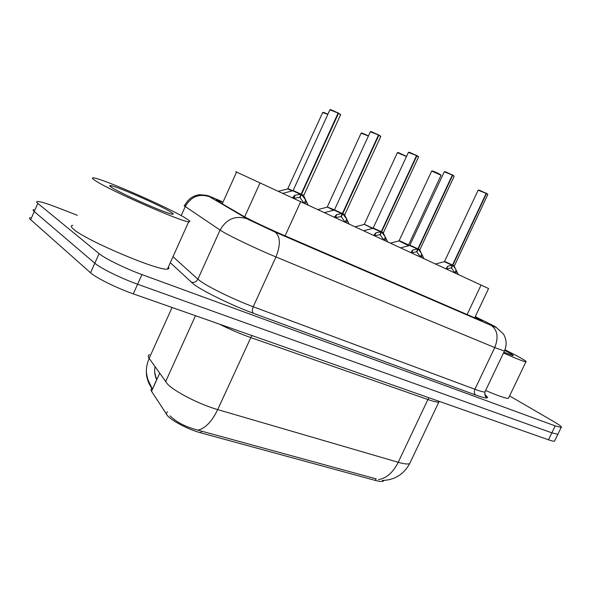 <?xml version="1.0" encoding="UTF-8"?>
<svg xmlns="http://www.w3.org/2000/svg" width="591" height="591" viewBox="0 0 591 591"><rect width="100%" height="100%" fill="white"/><g stroke="black" fill="none" stroke-linecap="round" stroke-linejoin="round"><path stroke-width="0.89" d="M235.72 171.686L488.572 288.541L474.713 317.818M151.835 388.361L150.986 389.306L151.355 390.998L167.608 415.842C172.712 421.405 188.854 429.701 200.785 432.856L375.396 480.446C379.518 481.547 382.2 481.746 383.441 481.044L383.973 480.424M170.016 415.835C176.613 422.306 185.936 427.086 197.985 430.167L376.068 478.858M558.089 433.816L557.852 434.311L551.854 432.841L137.614 284.227C121.295 278.442 100.344 268.137 94.811 263.202L34.226 211.541C32.815 210.315 32.727 209.65 33.953 209.546C32.727 209.65 32.815 210.315 34.226 211.541L94.811 263.202C100.344 268.137 121.295 278.442 137.614 284.227L551.854 432.841L557.852 434.311L558.089 433.816M146.295 372.204L147.691 379.127L152.382 389.203L156.778 379.466L156.187 377.848C155.603 375.603 156.061 379.053 154.716 372.02M554.786 440.642L554.528 441.174C553.745 441.374 551.728 440.916 548.5 439.785L133.3 293.86C116.944 288.194 96.03 277.851 90.563 272.776L30.658 219.697C29.262 218.441 29.188 217.739 30.437 217.591M222.017 202.07L216.24 199.891L216.86 200.659L244.888 217.015C251.796 220.753 270.73 229.64 283.665 235.218L474.691 317.81L482.263 320.817L475.208 316.761M509.597 395.926L553.863 421.664C559.736 425.106 562.174 427.034 561.169 427.441L555.208 425.889L141.936 274.571C125.654 268.683 104.666 258.4 99.066 253.605L37.802 203.37C36.376 202.181 36.265 201.561 37.477 201.494C40.41 201.553 46.741 203.459 56.463 207.205L77.295 215.294M292.375 197.815L295.175 195.148L301.055 194.247L299.615 197.409L294.628 198.133M340.556 114.861L338.51 113.273L301.462 194.432L305.665 200.024L308.155 205.114M330.982 109.712L338.111 113.058L301.092 194.173L293.033 190.479L301.055 194.247M301.462 194.432L300.014 197.601L299.903 196.773M338.51 113.273L340.593 114.491M338.148 112.955L340.645 114.676L303.759 195.436L301.491 194.358L303.833 195.481M293.033 190.479L303.759 195.436L303.7 195.835L301.89 194.978M304.143 203.267L300.014 197.601M287.98 188.61L292.744 190.767L288.046 188.64L292.737 190.767L282.764 193.375M334.277 217.192L336.833 214.526L342.359 213.573L340.948 216.638L336.264 217.407M380.715 136.587L378.89 135.176L342.736 213.75L346.599 218.951L349.111 224.048M371.54 131.697L378.521 134.977L342.388 213.499L334.388 209.842L342.359 213.573M342.736 213.75L341.325 216.816L341.206 216.077M378.89 135.176L380.722 136.218M378.55 134.866L380.789 136.425L344.782 214.636L342.765 213.676L344.841 214.673M334.388 209.842L344.782 214.636L344.73 215.028L343.142 214.274M345.203 222.238L341.325 216.816M373.689 235.417L376.024 232.765L381.225 231.761L379.843 234.73L375.44 235.543M418.502 157.043L416.877 155.788L381.579 231.931L384.992 236.511L387.666 241.874M381.254 231.687L373.313 228.06L381.225 231.761M381.579 231.931L380.205 234.9L380.079 234.228M409.703 152.382L416.529 155.596L381.254 231.694M383.396 232.728L381.609 231.857L383.456 232.743M383.633 239.665L380.205 234.9M410.834 252.593L412.961 249.956L417.867 248.907L416.522 251.796L412.37 252.638M454.139 176.332L452.684 175.202L418.199 249.07L421.228 253.133L424.013 258.688M445.673 171.878L452.351 175.025L417.896 248.841L410.014 245.235L417.867 248.907M418.199 249.07L416.854 251.951L416.729 251.345M418.561 249.55L419.795 250.141L419.839 249.764L418.229 248.996L419.883 249.794M419.906 256.162L416.854 251.951M445.887 268.802L447.838 266.179L452.47 265.1L451.155 267.9L447.232 268.779M487.789 194.55L486.489 193.538L452.809 265.189L455.491 268.883L458.35 274.564M479.633 190.287L486.179 193.375L452.499 265.034L444.668 261.458L452.47 265.1M452.787 265.256L451.472 268.048L451.347 267.494M444.668 261.458L454.294 265.898M454.198 271.794L451.472 268.048M327.207 206.953L334.462 209.879L370.35 131.771L378.521 134.977M365.142 224.669L373.061 228.325L365.142 224.669M408.551 245.317L399.28 240.663L408.625 244.977M185.478 218.086C189.955 220.798 191.026 222.031 188.684 221.78C181.666 221.928 108.988 190.021 95.299 180.647C92.033 178.512 91.524 177.603 93.77 177.921C103.455 178.984 168.886 207.759 185.478 218.086M168.383 266.984C169.344 268.225 169.033 268.927 167.445 269.075C159.444 271.461 86.537 240.773 73.794 229.411C70.721 226.878 70.403 225.526 72.856 225.363M111.765 187.48C109.564 186.069 109.128 185.434 110.473 185.589C116.065 185.936 159.939 205.195 170.548 211.888C173.399 213.632 173.99 214.393 172.321 214.164C167.024 213.912 120.985 193.663 111.765 187.48M504.973 349.754L515.352 355.051C523.722 359.483 527.246 361.751 525.916 361.84C523.633 361.544 516.157 358.589 503.495 352.982M508.799 397.603L508.445 398.334C505.926 398.541 498.316 395.926 485.617 390.481M504.692 350.448L506.369 351.32C511.791 354.201 514.007 355.642 513.018 355.642L503.857 352.229M381.963 232.433L383.36 233.098L383.404 232.721L373.313 228.06M454.08 176.081L452.669 175.01L454.198 176.207L419.839 249.764L410.014 245.235M244.216 217.82L244.482 217.237M244.644 216.882L260.047 182.885M166.211 414.114L167.327 411.654M151.532 391.286L159.629 373.364M375.396 480.446L376.135 478.88M200.785 432.856L201.605 431.068M285.106 235.839L300.708 201.664M222.253 203.814L236.57 172.07M467.126 314.538L481.059 285.069M428.918 397.758L427.891 399.531L250.665 337.55C240.552 333.974 230.113 329.49 219.35 324.104M439.431 401.452L438.854 402.006C437.362 402.375 433.713 401.548 427.891 399.531L398.231 462.288C404.163 463.987 407.982 464.415 409.689 463.58L410.427 462.014M149.501 354.652C148.016 355.294 147.89 356.536 149.139 358.353L167.645 384.224C175.291 392.04 199.898 404.547 217.695 409.6C211.955 421.479 205.38 428.335 197.985 430.167M165.546 381.816L195.473 315.712M378.439 479.589C386.403 478.385 393 472.623 398.231 462.288L217.695 409.6L251.766 335.496M172.07 307.49L149.139 358.353C144.64 369.301 145.541 379.296 151.843 388.339M155.034 366.789C154.325 370.963 154.709 374.938 156.194 378.713M548.5 439.785L555.208 425.889M133.3 293.86L141.936 274.571M90.563 272.776L99.066 253.605M30.658 219.697L37.802 203.37M222.201 201.679L218.271 199.957C210.64 196.648 207.744 195.584 209.598 196.766L248.612 219.623L274.985 232.004L491.069 325.346C497.541 328.086 497.733 327.902 491.653 324.777L475.253 316.665M504.603 350.655L504.418 351.054L494.741 347.582L275.96 256.945C257.979 249.542 231.709 237.072 222.637 231.665L220.074 230.076L197.889 279.188L200.305 281.08C208.926 287.381 234.989 300.043 253.221 306.751L474.905 389.262C480.269 391.249 483.601 392.158 484.901 391.988L485.263 391.235M484.694 394.552C490.331 398.969 487.361 399.132 475.77 395.039L253.376 313.274C252.069 311.967 252.017 309.795 253.221 306.751L275.96 256.945C280.74 244.777 280.444 236.481 275.088 232.064L274.985 232.004M490.257 324.075L489.562 323.735M253.376 313.274C232.78 305.806 203.26 291.422 193.685 284.256L170.297 262.714M247.26 218.869L246.994 218.751C235.41 215.183 226.442 218.958 220.074 230.076L185.271 206.547L181.193 215.634M185.271 206.547C183.904 205.616 183.749 205.232 184.82 205.402C187.798 199.403 192.57 195.85 199.115 194.727C206.274 195.096 209.687 195.739 209.354 196.663C198.923 193.397 190.893 196.692 185.271 206.547M172.993 256.708L197.889 279.188C196.293 281.988 194.003 282.956 191.011 282.099M209.598 196.766L248.412 219.534L275.088 232.064L491.18 325.405C497.541 329.933 498.73 337.321 494.741 347.582L474.905 389.262C473.901 391.833 474.189 393.761 475.77 395.039M484.723 394.662C486.371 395.955 486.962 396.679 486.482 396.827C485.499 397.499 484.975 395.889 484.901 391.988L504.418 351.054C506.938 345.27 506.642 339.626 503.532 334.122L496.551 327.665L491.069 325.346M300.479 194.321L292.744 190.782M303.708 195.865L305.916 200.482M338.111 113.058L329.889 109.845L293.121 190.516M330.103 109.667L330.923 109.697M305.665 200.024L304.18 203.274M306.352 201.339L305.244 203.762M295.175 195.148L293.683 198.421M294.237 195.71L293.121 198.162M292.205 190.923L287.699 188.891L322.693 112.549L327.842 114.329M322.908 112.401L323.661 112.43M323.713 112.445L327.916 114.166L322.738 112.393M341.812 213.654L334.107 210.13L324.429 212.634M344.738 215.05L346.599 218.951M370.572 131.616L371.495 131.682M346.695 219.121L345.24 222.26M347.345 220.384L346.267 222.733M336.833 214.526L335.37 217.695M335.961 215.094L334.868 217.466M380.707 231.842L373.032 228.333L408.411 152.397L416.529 155.596M383.404 232.721L418.568 156.903L416.862 155.581L418.487 156.667M408.64 152.264L416.522 155.396M385.31 237.087L383.899 240.138M385.938 238.313L384.881 240.589M376.024 232.765L374.598 235.839M375.211 233.334L374.147 235.624M417.379 248.996L409.733 245.501L444.292 171.841L452.351 175.025M444.521 171.722L452.344 174.833M421.723 254.034L420.341 256.989M422.329 255.223L421.294 257.432M412.961 249.956L411.572 252.933M412.208 250.518L411.166 252.749M452.012 265.196L444.395 261.71L478.163 190.191L486.179 193.375M486.467 193.346L487.841 194.439L454.22 266.238L453.127 265.721M486.467 193.353L487.715 194.313M478.4 190.088L486.164 193.183M456.119 270.035L454.767 272.909M456.695 271.188L455.691 273.338M447.838 266.179L446.478 269.075M333.597 210.263L327.259 206.99M368.392 136.019L361.116 133.182L327.259 206.976M361.337 133.049L362.18 133.115M362.224 133.13L368.466 135.864L361.16 133.041M372.537 228.458L364.292 224.307L373.061 228.325M406.497 156.541L397.396 152.655L364.292 224.299M397.617 152.544L398.541 152.641M398.585 152.655L406.556 156.408L397.433 152.537M408.758 245.745L399.006 240.914L431.696 171.072L441.071 175.231L431.918 170.976M441.019 175.342L408.58 244.947L399.265 240.663M432.959 171.117C437.466 172.897 440.132 174.227 440.945 175.113M383.441 481.044L383.736 480.439M439.165 401.355L409.689 463.58C403.653 474.47 394.544 480.099 382.355 480.461M554.528 441.174L561.169 427.441M329.933 109.66L338.118 112.859M287.699 188.891L278.331 191.329M370.394 131.608L378.513 134.778M408.455 152.256L409.681 152.375M373.032 228.333L363.62 230.763M383.36 233.098L384.992 236.511M444.336 171.715L445.651 171.87M409.733 245.501L400.565 247.843M419.795 250.141L421.228 253.133M412.23 250.481L411.173 252.749M478.208 190.08L479.611 190.28M444.395 261.71L435.449 263.978M454.22 266.238L455.491 268.883M326.926 207.227L317.832 209.583M363.967 224.536L355.11 226.826M431.733 170.962L432.944 171.109M399.006 240.914L390.37 243.13M188.684 221.78L167.445 269.075M111.012 186.985L110.473 185.589M525.916 361.84L508.445 398.334"/></g></svg>
